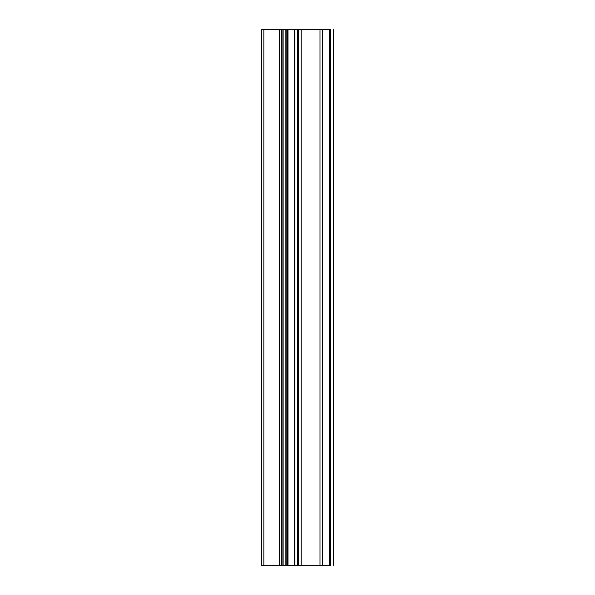 <?xml version="1.0" encoding="UTF-8"?>
<svg xmlns="http://www.w3.org/2000/svg" width="595" height="595" viewBox="0 0 595 595"><rect width="100%" height="100%" fill="white"/><g stroke="black" fill="none" stroke-linecap="round" stroke-linejoin="round"><path stroke-width="0.89" d="M297.441 565.25L330.761 565.25C334.219 565.25 334.219 565.25 330.761 565.25L330.761 29.75C334.219 29.75 334.219 29.75 330.761 29.75L261.562 29.75L261.562 565.25L297.441 565.25L297.441 29.75M287.266 565.25L287.273 29.75L287.266 565.25M286.195 565.25L286.195 29.75M329.221 565.25L329.221 29.75M298.512 565.25L298.512 29.75M294.175 565.25L294.175 29.75M294.934 29.75L294.934 565.25M288.032 565.25L288.032 29.75M285.124 565.25L285.124 29.75M283.116 565.25L283.116 29.75M282.052 565.25L282.052 29.75M281.554 565.25L281.554 29.75M279.248 565.25L279.248 29.75M263.89 565.25L263.89 29.75M322.312 565.25L322.312 29.75M319.991 565.25L319.991 29.75M301.189 565.25L301.189 29.75M333.438 29.75L333.438 565.25"/></g></svg>
